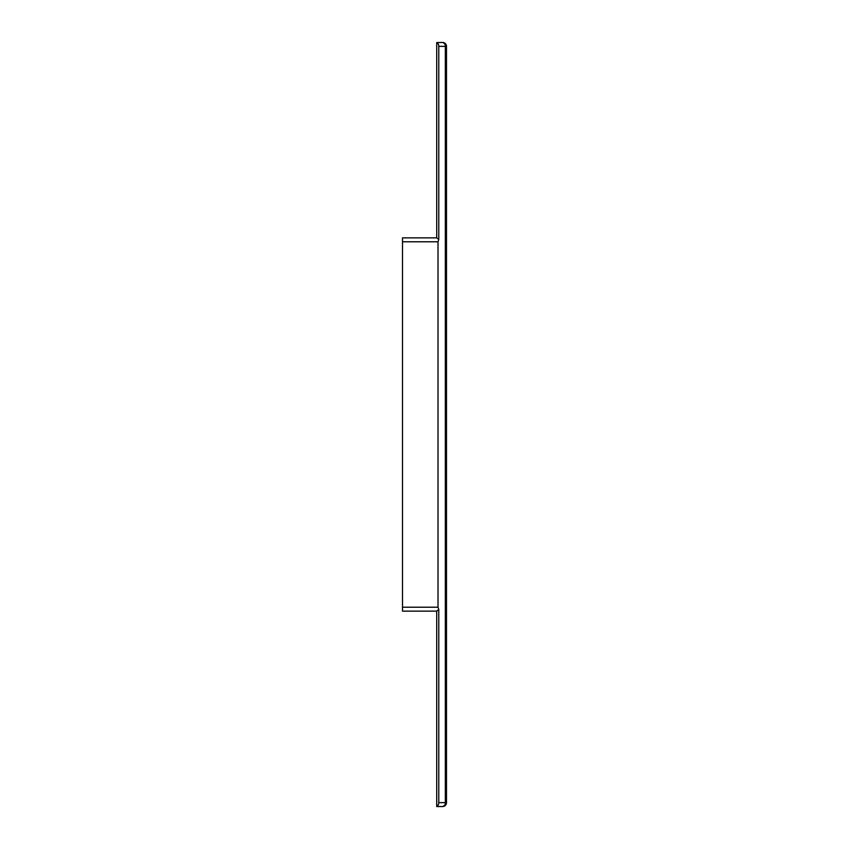 <?xml version="1.0" encoding="UTF-8"?>
<svg xmlns="http://www.w3.org/2000/svg" width="849" height="849" viewBox="0 0 849 849"><rect width="100%" height="100%" fill="white"/><g stroke="black" fill="none" stroke-linecap="round" stroke-linejoin="round"><path stroke-width="1.27" d="M402.511 607.215L402.511 611.131L436.715 611.131L438.784 609.561L438.01 607.215L438.01 241.785L402.511 241.785L402.511 607.215L438.01 607.215M436.715 237.869L436.715 42.577A3.905 2.759 90 0 1 438.784 46.355L438.784 239.439L436.715 237.869L402.511 237.869L402.511 241.785M438.784 609.561L438.784 802.645A3.905 2.759 90 0 1 436.715 806.423L436.715 611.131M436.715 803.621L436.715 802.645L436.715 803.621M438.784 802.645L445.343 802.645L445.343 46.355C445.566 44.594 444.653 43.299 442.573 42.45L436.715 42.577L442.573 42.45A3.905 3.905 0 0 1 446.489 46.355L446.489 802.645A3.905 3.905 0 0 1 442.573 806.55A3.905 3.905 0 0 0 446.489 802.645A3.905 3.905 0 0 1 442.573 806.55L442.934 806.518M446.489 802.645L445.343 802.645C445.576 804.406 444.653 805.701 442.573 806.55L436.715 806.55L442.573 806.55M438.784 239.439L438.01 241.785M438.784 46.355L446.489 46.355"/></g></svg>
